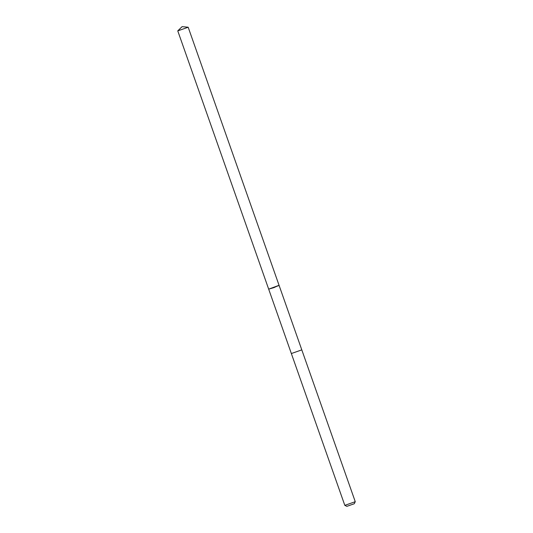 <?xml version="1.0" encoding="UTF-8"?>
<svg xmlns="http://www.w3.org/2000/svg" width="533" height="533" viewBox="0 0 533 533"><rect width="100%" height="100%" fill="white"/><g stroke="black" fill="none" stroke-linecap="round" stroke-linejoin="round"><path stroke-width="0.8" d="M278.299 285.588L274.002 287.6L268.679 289.146L279.119 285.468L188.182 27.243L177.762 30.874L268.679 289.146L278.299 285.588M354.285 503.738L346.863 506.35L354.285 503.738L355.258 501.686L301.798 349.868L291.351 353.546L268.679 289.146M355.258 501.686L344.818 505.364L346.863 506.35M188.129 27.223L182.106 26.65L177.762 30.874M301.791 349.861L279.119 285.468M291.351 353.546L344.818 505.364"/></g></svg>
